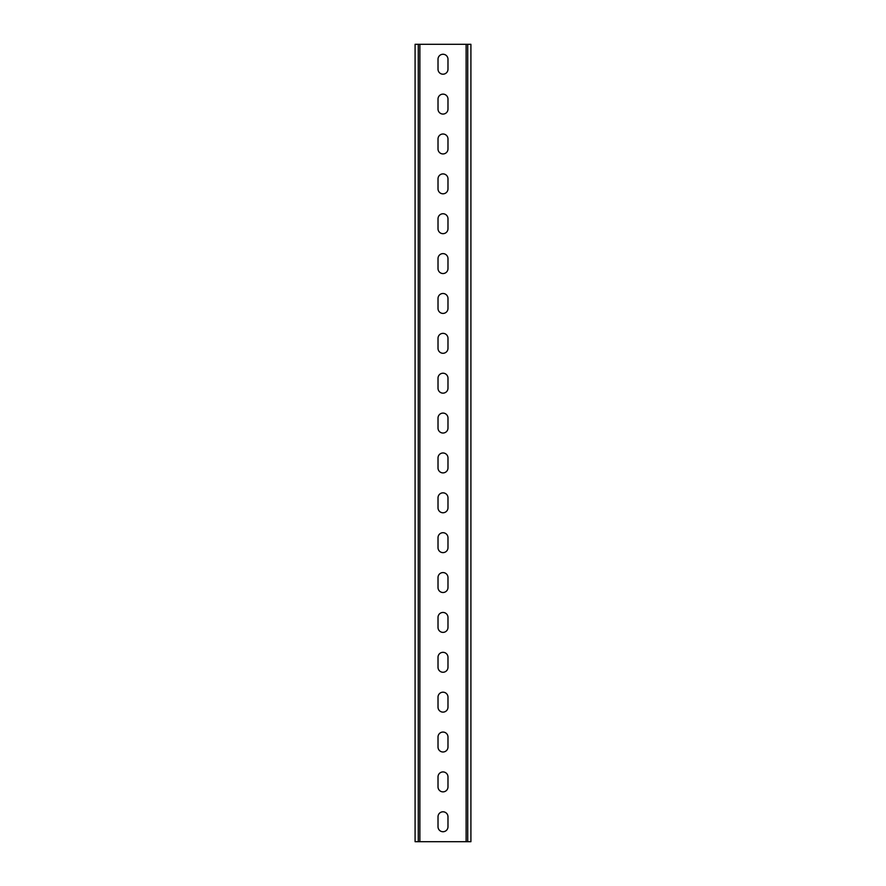 <?xml version="1.0" encoding="UTF-8"?>
<svg xmlns="http://www.w3.org/2000/svg" width="886" height="886" viewBox="0 0 886 886"><rect width="100%" height="100%" fill="white"/><g stroke="black" fill="none" stroke-linecap="round" stroke-linejoin="round"><path stroke-width="1.33" d="M447.984 776.911A4.984 4.984 0 0 0 443 771.927A4.984 4.984 0 0 0 438.016 776.911L438.016 786.879A4.984 4.984 0 0 0 443 791.862A4.984 4.984 0 0 0 447.984 786.879L447.984 776.911M447.984 737.041A4.984 4.984 0 0 0 443 732.058A4.984 4.984 0 0 0 438.016 737.041L438.016 747.009A4.984 4.984 0 0 0 443 751.992A4.984 4.984 0 0 0 447.984 747.009L447.984 737.041M447.984 697.171A4.984 4.984 0 0 0 443 692.188A4.984 4.984 0 0 0 438.016 697.171L438.016 707.139A4.984 4.984 0 0 0 443 712.122A4.984 4.984 0 0 0 447.984 707.139L447.984 697.171M447.984 657.301A4.984 4.984 0 0 0 443 652.317A4.984 4.984 0 0 0 438.016 657.301L438.016 667.269A4.984 4.984 0 0 0 443 672.252A4.984 4.984 0 0 0 447.984 667.269L447.984 657.301M447.984 617.431A4.984 4.984 0 0 0 443 612.447A4.984 4.984 0 0 0 438.016 617.431L438.016 627.399A4.984 4.984 0 0 0 443 632.382A4.984 4.984 0 0 0 447.984 627.399L447.984 617.431M447.984 577.561A4.984 4.984 0 0 0 443 572.577A4.984 4.984 0 0 0 438.016 577.561L438.016 587.529A4.984 4.984 0 0 0 443 592.512A4.984 4.984 0 0 0 447.984 587.529L447.984 577.561M447.984 537.691A4.984 4.984 0 0 0 443 532.707A4.984 4.984 0 0 0 438.016 537.691L438.016 547.659A4.984 4.984 0 0 0 443 552.642A4.984 4.984 0 0 0 447.984 547.659L447.984 537.691M447.984 497.821A4.984 4.984 0 0 0 443 492.837A4.984 4.984 0 0 0 438.016 497.821L438.016 507.789A4.984 4.984 0 0 0 443 512.772A4.984 4.984 0 0 0 447.984 507.789L447.984 497.821M447.984 457.951A4.984 4.984 0 0 0 443 452.967A4.984 4.984 0 0 0 438.016 457.951L438.016 467.919A4.984 4.984 0 0 0 443 472.902A4.984 4.984 0 0 0 447.984 467.919L447.984 457.951M447.984 418.081A4.984 4.984 0 0 0 443 413.097A4.984 4.984 0 0 0 438.016 418.081L438.016 428.049A4.984 4.984 0 0 0 443 433.032A4.984 4.984 0 0 0 447.984 428.049L447.984 418.081M447.984 378.211A4.984 4.984 0 0 0 443 373.227A4.984 4.984 0 0 0 438.016 378.211L438.016 388.179A4.984 4.984 0 0 0 443 393.162A4.984 4.984 0 0 0 447.984 388.179L447.984 378.211M447.984 338.341A4.984 4.984 0 0 0 443 333.357A4.984 4.984 0 0 0 438.016 338.341L438.016 348.309A4.984 4.984 0 0 0 443 353.292A4.984 4.984 0 0 0 447.984 348.309L447.984 338.341M447.984 298.471A4.984 4.984 0 0 0 443 293.487A4.984 4.984 0 0 0 438.016 298.471L438.016 308.439A4.984 4.984 0 0 0 443 313.422A4.984 4.984 0 0 0 447.984 308.439L447.984 298.471M447.984 258.601A4.984 4.984 0 0 0 443 253.617A4.984 4.984 0 0 0 438.016 258.601L438.016 268.569A4.984 4.984 0 0 0 443 273.553A4.984 4.984 0 0 0 447.984 268.569L447.984 258.601M447.984 218.731A4.984 4.984 0 0 0 443 213.747A4.984 4.984 0 0 0 438.016 218.731L438.016 228.699A4.984 4.984 0 0 0 443 233.682A4.984 4.984 0 0 0 447.984 228.699L447.984 218.731M447.984 178.861A4.984 4.984 0 0 0 443 173.877A4.984 4.984 0 0 0 438.016 178.861L438.016 188.829A4.984 4.984 0 0 0 443 193.812A4.984 4.984 0 0 0 447.984 188.829L447.984 178.861M447.984 138.991A4.984 4.984 0 0 0 443 134.007A4.984 4.984 0 0 0 438.016 138.991L438.016 148.959A4.984 4.984 0 0 0 443 153.942A4.984 4.984 0 0 0 447.984 148.959L447.984 138.991M447.984 99.121A4.984 4.984 0 0 0 443 94.137A4.984 4.984 0 0 0 438.016 99.121L438.016 109.089A4.984 4.984 0 0 0 443 114.072A4.984 4.984 0 0 0 447.984 109.089L447.984 99.121M447.984 59.251A4.984 4.984 0 0 0 443 54.267A4.984 4.984 0 0 0 438.016 59.251L438.016 69.219A4.984 4.984 0 0 0 443 74.203A4.984 4.984 0 0 0 447.984 69.219L447.984 59.251M447.984 816.781A4.984 4.984 0 0 0 443 811.797A4.984 4.984 0 0 0 438.016 816.781L438.016 826.749A4.984 4.984 0 0 0 443 831.732A4.984 4.984 0 0 0 447.984 826.749L447.984 816.781M470.909 841.7L470.909 44.3L467.719 44.3L467.719 841.7L470.909 841.7M418.281 841.7L418.281 44.3L415.091 44.3L415.091 841.7L467.719 841.7M418.281 44.3L467.719 44.3M466.125 841.7L466.125 44.3M419.875 841.7L419.875 44.3"/></g></svg>
